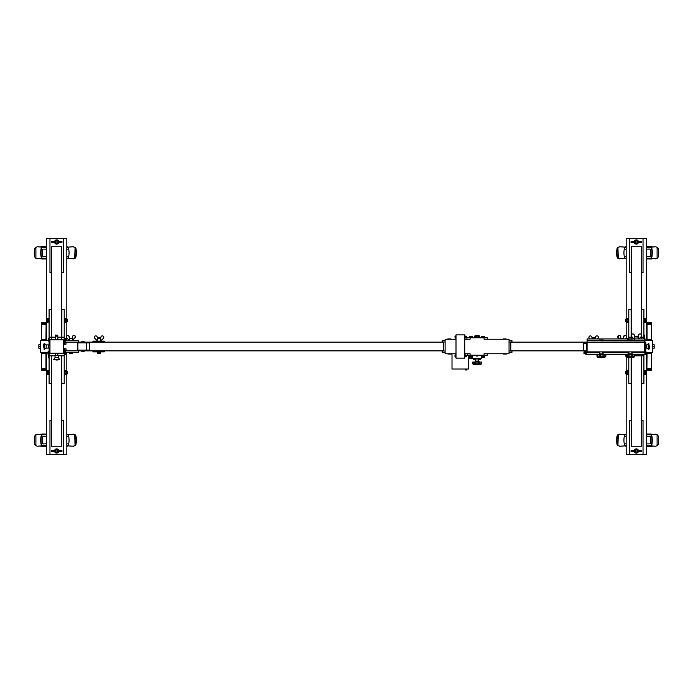 <?xml version="1.0" encoding="UTF-8"?>
<svg xmlns="http://www.w3.org/2000/svg" width="693" height="693" viewBox="0 0 693 693"><rect width="100%" height="100%" fill="white"/><g stroke="black" fill="none" stroke-linecap="round" stroke-linejoin="round"><path stroke-width="1.04" d="M78.664 350.857L78.664 352.313L65.948 352.313M65.948 340.687L78.664 340.687L78.664 342.143M646.093 352.382L652.702 352.382L652.702 340.618L645.062 340.618M654.157 344.767L654.157 345.781L654.149 344.75M654.001 344.863L652.815 344.863L652.815 348.336L654.001 348.336L654.157 347.514L654.149 348.25M654.001 346.699L654.157 345.781L654.157 347.514L654.001 346.699L652.815 346.699M652.702 344.863L654.001 344.664M81.35 350.857L81.817 351.334A1.603 1.603 0 0 0 84.407 350.857M81.35 342.143L81.817 341.666A1.603 1.603 0 0 1 84.407 342.143M48.163 340.618L40.298 340.618L40.298 352.382L47.938 352.382M38.843 348.232L38.843 347.219L38.851 348.25M38.999 348.137L40.185 348.137L40.185 344.664L38.999 344.664L38.843 345.486L38.851 344.75M38.999 346.301L38.843 347.219L38.843 345.486L38.999 346.301L40.185 346.301M40.298 348.137L38.999 348.336M57.372 360.014L55.916 360.014M55.05 355.362L58.247 355.362L58.247 357.545L55.05 357.545L55.05 355.362M53.742 359.58L59.555 359.58M55.483 339.813L55.483 337.127M57.753 336.833L55.544 336.833M55.483 355.362L55.483 353.187M55.492 335.308L57.805 335.308L55.639 335.022L55.492 336.833M587.084 350.857L586.365 350.857L586.365 343.589L583.454 343.589L583.454 350.857L510.793 350.857M631.851 352.746L644.637 352.746L644.637 342.143L631.557 342.143M629.235 342.143L602.494 342.143M600.164 342.143L510.793 342.143M443.364 342.143L63.332 342.143M443.364 350.857L63.687 350.857M644.637 340.54L587.084 340.54L587.084 338.946L644.637 338.946L644.637 342.143L645.798 342.143L645.798 350.857L644.637 350.857M585.559 354.01L585.559 351.481L584.979 351.481L584.979 354.01L585.628 354.132M586.538 352.746L586.538 354.132L585.75 354.132L585.75 351.368L586.538 351.368L586.538 352.746L585.75 352.746M584.979 351.879L583.965 351.879L583.965 353.621L584.979 353.621M646.093 352.564L646.093 353.846L646.093 352.564M646.093 354.028L645.088 354.331L645.088 353.361L645.963 353.361M645.088 353.361L645.088 351.775L645.963 351.775M645.088 351.775L645.088 351.169L645.963 351.169M599.367 354.495L586.72 354.495L587.084 351.004M632.354 354.495L645.001 354.495L644.637 351.004M600.632 357.675A15.341 4.912 -90 0 1 600.562 357.675A15.341 4.912 -90 0 1 600.459 357.666A15.35 14.536 90 0 1 599.514 357.588A15.35 14.536 90 0 1 599.289 357.553M597.08 354.929L605.89 354.929L605.89 356.029M599.714 357.605A15.341 14.536 -90 0 0 600.459 357.666L600.459 357.666A15.341 4.912 90 0 0 600.562 357.675A15.359 15.359 0 0 0 604.963 357.25L597.444 357.138M603.291 354.929L603.291 353.915L599.367 353.915L599.341 356.704L599.861 355.977L600.666 356.8L602.997 356.8C603.794 355.795 604.201 355.795 604.209 356.8L605.526 356.704C606.029 355.795 606.046 355.83 605.578 356.8C606.046 355.83 606.029 355.795 605.526 356.704C606.029 355.795 606.046 355.83 605.578 356.8M599.341 356.704L597.626 356.8C597.054 355.838 596.872 355.804 597.08 356.704C596.872 355.804 597.054 355.838 597.626 356.8L597.626 354.929M603.161 357.519A15.203 4.868 -90 0 1 603.118 357.51A15.333 14.527 90 0 1 598.986 357.51A15.203 4.868 90 0 0 599.029 357.519L599.029 357.519A15.341 14.536 -90 0 0 599.064 357.519A15.341 14.536 -90 0 0 603.161 357.519L603.161 357.519A15.203 4.868 90 0 1 603.118 357.51L603.118 357.51A15.333 14.527 -90 0 1 598.986 357.51L598.986 357.51A15.359 15.359 0 0 1 597.695 357.25M599.514 357.588A15.359 15.359 0 0 0 600.562 357.675A15.341 4.912 90 0 0 600.744 357.666M600.666 354.929L600.666 356.8M602.997 354.929L602.997 356.8M604.209 354.929L604.209 356.8M605.526 354.929L605.526 356.704M631.098 357.649L631.098 357.649A15.333 15.324 -90 0 0 632.544 357.51L632.544 357.51A15.203 0.45 90 0 0 632.579 357.536L632.579 357.536A15.203 0.45 -90 0 1 632.544 357.51A15.333 15.324 90 0 1 631.098 357.649A15.341 0.459 90 0 0 631.124 357.675L631.124 383.489L628.794 383.489L628.794 357.605M626.065 354.929L634.701 354.929M626.758 357.25A15.359 15.359 0 0 0 632.579 357.536A15.203 0.45 90 0 0 632.588 357.527A15.359 15.359 0 0 0 634.026 357.25L626.221 356.895M634.216 356.704L634.701 356.704L634.216 356.704M634.372 354.929L634.372 356.704C634.935 355.812 635.039 355.812 634.701 356.704C635.039 355.812 634.935 355.812 634.372 356.704L632.735 356.704C632.605 355.778 632.181 355.812 631.444 356.8L629.001 356.704C628.49 355.778 628.101 355.812 627.823 356.8L626.411 356.8C625.857 355.83 625.736 355.795 626.065 356.704C625.736 355.795 625.857 355.83 626.411 356.8L626.411 354.929M626.065 356.704L626.723 356.8M632.354 354.929L632.354 353.915L628.43 353.915L628.43 354.929M627.823 354.929L627.823 356.8M629.001 354.929L629.001 356.704M631.444 354.929L631.444 356.8M632.735 354.929L632.735 356.704M628.508 340.54L628.508 340.029L632.285 340.029L632.285 340.54M599.436 340.54L599.436 340.029L603.222 340.029L603.222 340.54M644.637 341.995L587.084 342.143M587.084 340.54L587.084 341.995M644.637 342.576L587.084 342.576L587.084 352.746L599.878 352.746M586.365 343.589L587.084 343.589M644.637 351.879L587.084 351.879M621.049 338.288L623.553 338.288L623.639 338.946M623.224 338.288L623.613 336.547A1.455 1.282 -90 0 1 625.025 335.464M625.121 338.946L626.056 337.985A1.455 1.282 90 0 0 625.19 335.455A1.455 1.282 90 0 0 623.951 336.547L623.553 338.288M619.49 338.946L618.554 337.985A1.455 1.282 -90 0 1 619.421 335.455A1.455 1.282 -90 0 1 620.659 336.547L621.023 338.946M619.247 335.464A1.455 1.282 90 0 0 618.217 337.985L619.152 338.946M592.255 338.721L595.062 338.721M595.036 338.721L595.478 336.989A1.455 1.447 -90 0 1 596.907 335.888L596.933 335.888A1.455 1.447 90 0 0 595.53 336.989L595.062 338.738M597.331 338.946L597.912 338.418A1.455 1.447 90 0 0 596.933 335.888M590.012 338.946L589.44 338.418A1.455 1.447 -90 0 1 590.41 335.888A1.455 1.447 -90 0 1 591.813 336.989L592.272 338.946M590.358 335.888L590.41 335.888A1.455 1.447 90 0 0 589.388 338.418L589.96 338.946M623.007 338.288L621.266 338.288M594.516 338.721L594.516 337.708L592.775 337.708L592.775 338.721M626.177 374.22L626.177 454.625L646.526 454.625L646.526 352.382M646.526 340.618L646.526 238.375L626.177 238.375L626.177 318.78M626.177 322.054L626.177 335.984M626.177 337.829L626.177 338.946M626.177 354.495L626.177 354.929M626.177 356.852L626.177 370.946M631.262 420.322L629.668 420.322L629.668 454.625M641.441 272.678L643.035 272.678L643.035 238.375M636.928 240.999A1.161 1.161 0 0 0 635.342 241.433A1.161 1.161 0 0 0 635.776 243.018A1.161 1.161 0 0 0 637.361 242.585A1.161 1.161 0 0 0 636.928 240.999M636.841 241.155A0.988 0.988 0 0 1 636.85 242.862A0.988 0.988 0 0 1 635.368 242.013A0.988 0.988 0 0 1 636.841 241.155M637.482 451.264A1.161 1.161 0 0 0 636.633 449.861A1.161 1.161 0 0 0 635.221 450.71A1.161 1.161 0 0 0 636.079 452.122A1.161 1.161 0 0 0 637.482 451.264M637.309 451.221A0.988 0.988 0 0 1 635.672 451.697A0.988 0.988 0 0 1 636.079 450.043A0.988 0.988 0 0 1 637.309 451.221M628.794 370.4L628.794 374.766M628.794 322.6L628.794 318.234M643.91 370.4L643.91 374.766M644.343 318.243L643.91 322.6M644.126 338.392L644.473 335.048L643.91 338.331M626.039 373.744L625.632 371.535M626.039 371.422L625.45 371.595L625.632 373.744M645.798 373.57L645.798 371.838L645.798 373.57M645.642 370.928L645.798 371.838L645.642 370.928L644.464 370.928L645.642 370.764M645.798 374.333L644.464 374.402L644.464 372.747L645.642 372.747M644.464 372.747L644.343 370.946M626.039 319.256L626.039 321.578M625.632 319.256L625.632 321.578M645.668 318.442L645.798 318.875M645.798 321.899L645.668 322.392M645.642 319.473L644.464 319.473L644.464 322.427L645.642 322.427L645.798 318.945L645.798 321.959M644.464 321.491L645.642 321.491M644.464 319.473L644.464 318.408L645.642 318.408M627.563 338.946L627.052 338.946M628.334 339.44L628.334 338.435L627.728 338.435L627.728 339.44M628.334 338.435L627.728 338.435M627.728 354.21L628.334 354.21M627.728 354.062L627.728 354.599L627.728 354.062M628.334 354.599L628.334 354.062L627.728 354.599M628.334 339.241L628.334 338.401L627.728 338.401L627.728 339.241M628.334 338.401L628.334 338.972L628.334 338.401M643.996 354.495L644.837 354.106M645.062 338.929L645.062 340.116L645.062 338.929M644.949 341.199L645.062 340.116L645.062 340.999M644.837 354.357L643.996 354.582M644.733 339.137L644.837 339.856L644.637 339.137M643.996 338.946L643.996 338.392L644.837 338.764M628.508 338.946L628.794 338.366M649.289 345.772L649.289 347.228M649.289 348.484L648.847 343.589L648.847 349.411L649.289 348.484M648.561 349.341L648.561 343.589L646.82 344.897L646.82 348.103L648.561 349.341M643.91 338.946L643.91 309.511L641.588 309.511L641.588 335.213M641.441 336.27L641.441 338.366L641.588 337.196L643.91 337.196M641.588 355.804L643.91 355.804L643.91 383.489L641.588 383.489L641.441 354.634L641.441 446.266L631.262 446.266L631.262 357.666M631.124 335.845L631.124 338.366L631.262 336.27M631.124 337.196L628.794 337.196L628.794 309.511L631.124 309.511L631.124 335.213M628.794 337.196L628.794 338.946M634.857 355.804L641.441 355.804M641.441 420.322L643.035 420.322L643.035 454.625M634.294 451.455A2.105 2.105 0 0 0 638.409 451.455M638.409 450.528A2.105 2.105 0 0 0 634.294 450.528M638.513 451.455L638.028 450.987A1.672 1.672 0 0 0 636.356 449.315A1.672 1.672 0 0 0 634.684 450.987A1.672 1.672 0 0 0 636.356 452.659A1.672 1.672 0 0 0 638.028 450.987L637.984 450.528L641.657 450.528L641.657 451.455L638.513 451.455L638.513 450.528M634.719 451.455L631.046 451.455L631.046 450.528L634.719 450.528L634.719 451.455M641.588 337.196L641.588 335.845M643.91 355.804L643.91 354.495M631.262 334.788L631.262 246.734L641.441 246.734L641.441 334.788M641.441 337.196L640.635 337.196M632.077 337.196L631.262 337.196M631.262 272.678L629.668 272.678L629.668 238.375M638.409 241.545A2.105 2.105 0 0 0 634.294 241.545M634.294 242.472A2.105 2.105 0 0 0 638.409 242.472M634.19 241.545L634.684 242.013A1.672 1.672 0 0 0 636.356 243.685A1.672 1.672 0 0 0 638.028 242.013A1.672 1.672 0 0 0 636.356 240.341A1.672 1.672 0 0 0 634.684 242.013L634.719 242.472L631.046 242.472L631.046 241.545L634.19 241.545L634.19 242.472M637.984 241.545L641.657 241.545L641.657 242.472L637.984 242.472L637.984 241.545M626.039 318.971L626.039 322.054L627.052 322.427L627.052 318.408L626.836 322.054M626.836 318.971L626.039 318.78M628.36 322.054L628.36 318.78M628.144 322.427L627.052 322.427M628.144 318.408L627.052 318.408M628.144 319.482L627.052 319.482M628.144 321.491L627.052 321.491M626.836 374.22L626.836 370.946L626.039 370.946L626.039 374.22L626.922 374.367M628.144 374.081L628.144 370.668L627.052 370.668L627.052 374.081M627.052 370.668L628.144 370.668M628.144 372.999L627.052 372.999M628.144 374.497L627.052 374.497M650.874 445.833A2.911 2.339 90 0 0 652 443.875A18.893 15.211 90 0 0 652 436.59A2.911 2.339 90 0 0 650.874 434.641L655.985 434.208A1.455 1.169 90 0 0 657.016 434.641L657.129 434.719A2.911 2.789 -90 0 1 658.35 436.599A18.893 18.131 -90 0 1 658.35 443.866A2.911 2.789 -90 0 1 657.129 445.755L657.016 445.833A1.455 1.169 90 0 0 655.985 446.266L650.536 445.833A2.911 2.339 90 0 0 650.675 445.72A2.911 2.339 90 0 0 651.654 443.875A18.893 15.211 90 0 0 651.654 436.59A2.911 2.339 90 0 0 650.675 434.754L646.526 434.754M646.526 434.312L651.229 434.208M625.277 434.312L626.177 434.312M625.415 434.754L626.177 434.754M651.229 446.266L650.536 445.833M650.675 434.754A2.911 2.339 90 0 0 650.536 434.641L650.796 434.312M646.604 434.754L646.604 434.312M619.611 446.266A1.455 1.369 90 0 0 618.399 445.833L618.303 445.79A2.911 2.235 -90 0 1 617.298 443.866A18.893 14.553 -90 0 1 617.298 436.599A2.911 2.235 -90 0 1 618.286 434.719L618.399 434.641A1.455 1.369 90 0 0 619.611 434.208L625.58 434.641A2.911 2.737 90 0 0 624.272 436.59A18.893 17.793 90 0 0 624.272 443.875A2.911 2.737 90 0 0 625.58 445.833L619.412 446.266A1.455 1.369 90 0 0 618.52 445.816M618.208 445.833L617.913 445.755A2.911 2.235 -90 0 1 616.926 443.866A18.893 14.553 -90 0 1 616.926 436.599A2.911 2.235 -90 0 1 617.913 434.719L618.182 434.641M618.52 434.658A1.455 1.369 90 0 0 619.412 434.208L619.611 434.208M646.526 434.026L651.125 434.026M650.796 446.153L646.526 446.153M626.177 446.153L625.277 446.153M646.526 445.72L646.604 446.153M650.675 445.72L646.604 445.72M625.415 445.72L626.177 445.72M618.303 434.684L617.913 445.755M657.103 445.79L657.103 434.684M651.68 446.448L646.526 446.448L651.896 446.266M646.526 443.866L650.294 443.866A43.598 43.598 0 0 0 650.294 436.599L646.526 436.599M624.272 436.599L626.177 436.599M626.177 443.866L624.272 443.866M648.813 436.599L649.809 436.529M648.717 436.529L649.757 436.599M649.644 436.529L648.769 436.529M649.003 436.529L649.739 436.599M650.874 258.359A2.911 2.339 90 0 0 652 256.41A18.893 15.211 90 0 0 652 249.125A2.911 2.339 90 0 0 650.874 247.167L655.985 246.734A1.455 1.169 90 0 0 657.016 247.167L657.129 247.245A2.911 2.789 -90 0 1 658.35 249.133A18.893 18.131 -90 0 1 658.35 256.401A2.911 2.789 -90 0 1 657.129 258.281L657.016 258.359A1.455 1.169 90 0 0 655.985 258.792L650.536 258.359A2.911 2.339 90 0 0 650.675 258.246A2.911 2.339 90 0 0 651.654 256.41A18.893 15.211 90 0 0 651.654 249.125A2.911 2.339 90 0 0 650.675 247.28L646.526 247.28M646.526 246.847L651.229 246.734M625.277 246.847L626.177 246.847M625.415 247.28L626.177 247.28M651.229 258.792L650.536 258.359M650.675 247.28A2.911 2.339 90 0 0 650.536 247.167L650.796 246.847M646.604 247.28L646.604 246.847M619.611 258.792A1.455 1.369 90 0 0 618.399 258.359L618.286 258.281A2.911 2.235 -90 0 1 617.298 256.401A18.893 14.553 -90 0 1 617.298 249.133A2.911 2.235 -90 0 1 618.286 247.245L618.399 247.167A1.455 1.369 90 0 0 619.611 246.734L625.58 247.167A2.911 2.737 90 0 0 624.272 249.125A18.893 17.793 90 0 0 624.272 256.41A2.911 2.737 90 0 0 625.58 258.359L619.412 258.792A1.455 1.369 90 0 0 618.52 258.342M618.208 258.359L617.913 258.281A2.911 2.235 -90 0 1 616.926 256.401A18.893 14.553 -90 0 1 616.926 249.133A2.911 2.235 -90 0 1 617.913 247.245L618.182 247.167M618.52 247.184A1.455 1.369 90 0 0 619.412 246.734L619.611 246.734M646.526 246.552L651.125 246.552M650.796 258.688L646.526 258.688M626.177 258.688L625.277 258.688M646.526 258.246L646.604 258.688M650.675 258.246L646.604 258.246M625.415 258.246L626.177 258.246M618.303 258.316L617.913 247.245M657.103 258.316L657.103 247.21M651.68 258.974L646.526 258.974L651.896 258.792M646.526 256.401L650.294 256.401A43.598 43.598 0 0 0 650.294 249.133L646.526 249.133M624.272 249.133L626.177 249.133M626.177 256.401L624.272 256.401M648.605 249.133L649.809 249.064M649.644 249.056L648.622 249.056L649.739 249.133M648.7 249.133L649.887 249.133M635.186 336.911L635.186 336.356L637.517 336.356L637.517 336.911M637.517 336.356L635.186 336.356M638.27 354.972L637.777 355.076M637.932 355.076L636.512 355.076L638.357 354.495M634.346 354.495L636.512 355.076L634.927 355.076M634.84 336.911L638.045 337.049L638.565 335.109A1.603 1.551 -90 0 1 641.501 334.918A1.603 1.551 -90 0 1 641.155 336.659L638.937 338.946M633.774 338.946L631.548 336.659A1.603 1.551 -90 0 1 632.64 333.931L632.865 333.931A1.603 1.551 90 0 1 634.364 335.109L634.883 337.049L634.467 339.379M632.865 333.931A1.603 1.551 90 0 0 631.773 336.659L633.991 338.946M638.296 338.47L638.045 337.049M639.951 333.931A1.603 1.551 90 0 0 638.34 335.109L637.863 336.911M103.3 342.143L103.3 341.562L95.495 341.562L95.521 341.121L94.343 341.121L94.343 342.143M95.495 342.143L95.495 341.121L104.305 341.121L104.305 341.995L103.3 341.995M95.495 350.857L95.495 351.438L103.3 351.438L103.3 350.857M103.3 351.004L104.305 351.004L104.305 351.879L95.495 351.879L95.495 351.438L95.521 351.879L92.931 351.879L92.931 350.857M92.931 342.143L92.931 341.121L94.343 341.121M94.343 350.857L94.343 351.879M97.652 338.721L100.485 338.721L100.918 336.989A1.455 1.455 -90 0 1 102.33 335.888A1.455 1.455 90 0 0 100.935 336.989L100.485 338.73M100.745 340.757L103.318 338.418A1.455 1.455 90 0 0 102.339 335.888L102.321 335.888M100.702 340.757L100.459 338.842M95.79 335.888L95.807 335.888A1.455 1.455 90 0 0 94.811 338.418A1.455 1.455 -90 0 1 95.807 335.888A1.455 1.455 90 0 0 95.79 335.888A1.455 1.455 -90 0 1 97.211 336.989L97.436 340.757M97.401 340.757L94.828 338.418L97.384 340.757M69.196 340.324L69.439 338.288L72.081 338.288M69.43 338.392L68.979 336.547A1.455 1.369 -90 0 0 66.372 336.382A1.455 1.369 -90 0 0 66.736 337.985L69.161 340.324L69.439 338.288M67.775 335.464A1.455 1.369 90 0 1 69.222 336.547L69.638 338.288M72.28 340.324L72.496 336.547A1.455 1.369 90 0 1 75.104 336.382A1.455 1.369 90 0 1 74.749 337.985L72.315 340.324M72.548 340.324L74.983 337.985A1.455 1.369 -90 0 0 73.943 335.464M99.939 338.721L99.939 337.708L98.189 337.708L98.189 338.721M97.54 353.205L100.589 353.205L100.589 352.33L97.54 352.33L97.644 353.309M100.407 353.326L97.722 353.326M97.895 352.33L97.895 353.205M99.42 352.33L99.42 353.205M71.725 338.288L69.984 338.288M69.499 353.768L69.976 353.768L69.361 353.647L69.361 352.763L72.349 352.763L72.219 353.768L69.976 353.768L72.349 353.647M70.591 352.763L70.591 353.647M72.089 352.763L72.089 353.647M69.109 340.687L72.6 340.687M72.6 352.313L69.109 352.313M100.806 351.879L97.323 351.879M97.323 341.121L100.806 341.121M63.332 339.813L63.332 353.187L49.965 353.187L49.965 339.813L63.332 339.813M63.332 342.429L63.332 344.759M64.362 342.749L64.362 344.438L64.726 342.749L64.241 342.541M64.224 342.507L63.704 342.507L63.704 344.681L64.224 344.681L64.224 342.983M64.224 344.681L64.224 344.196L63.704 344.681M63.704 343.113L64.224 343.113M64.943 349.991L66.026 349.991L66.026 348.822L64.943 348.822M66.026 343.962L66.026 343.009L64.726 343.009M58.81 451.455L58.316 450.987A1.672 1.672 0 0 0 56.644 449.315A1.672 1.672 0 0 0 54.972 450.987A1.672 1.672 0 0 0 56.644 452.659A1.672 1.672 0 0 0 58.316 450.987L58.281 450.528L61.954 450.528L61.954 451.455L58.81 451.455L58.81 450.528M55.016 451.455L51.343 451.455L51.343 450.528L55.016 450.528L55.016 451.455M54.591 450.528A2.105 2.105 0 0 1 58.706 450.528M58.706 451.455A2.105 2.105 0 0 1 54.591 451.455M54.487 241.545L54.972 242.013A1.672 1.672 0 0 0 56.644 243.685A1.672 1.672 0 0 0 58.316 242.013A1.672 1.672 0 0 0 56.644 240.341A1.672 1.672 0 0 0 54.972 242.013L55.016 242.472L51.343 242.472L51.343 241.545L54.487 241.545L54.487 242.472M58.281 241.545L61.954 241.545L61.954 242.472L58.281 242.472L58.281 241.545M58.706 242.472A2.105 2.105 0 0 1 54.591 242.472M54.591 241.545A2.105 2.105 0 0 1 58.706 241.545M66.823 318.78L66.823 238.375L46.474 238.375L46.474 340.618M46.474 352.382L46.474 454.625L66.823 454.625L66.823 374.22M66.823 370.946L66.823 352.313M66.823 340.687L66.823 338.071M66.823 335.759L66.823 322.054M61.738 272.678L63.332 272.678L63.332 238.375M51.559 420.322L49.965 420.322L49.965 454.625M56.072 452.001A1.161 1.161 0 0 0 57.658 451.567A1.161 1.161 0 0 0 57.224 449.982A1.161 1.161 0 0 0 55.639 450.415A1.161 1.161 0 0 0 56.072 452.001M56.159 451.845A0.988 0.988 0 0 1 56.15 450.138A0.988 0.988 0 0 1 57.632 450.987A0.988 0.988 0 0 1 56.159 451.845M55.518 241.736A1.161 1.161 0 0 0 56.367 243.139A1.161 1.161 0 0 0 57.779 242.29A1.161 1.161 0 0 0 56.921 240.878A1.161 1.161 0 0 0 55.518 241.736M55.691 241.779A0.988 0.988 0 0 1 57.328 241.303A0.988 0.988 0 0 1 56.921 242.957A0.988 0.988 0 0 1 55.691 241.779M64.206 322.6L64.206 318.234M64.206 370.4L64.206 374.766M49.09 322.6L49.09 318.234M48.657 374.757L49.09 370.4M48.874 354.608L48.527 357.952L49.09 354.669M66.961 319.256L67.368 321.465M66.961 321.578L67.55 321.405L67.368 319.256M47.202 319.43L47.202 321.162L47.202 319.43M47.358 322.072L47.202 321.162L47.358 322.072L48.536 322.072L47.358 322.236L47.202 321.413M47.202 318.667L48.536 318.598L48.536 320.253L47.358 320.253M48.536 320.253L48.657 322.054M66.961 373.744L66.961 371.422M67.368 373.744L67.368 371.422M47.332 374.558L47.202 374.055L47.358 374.592L47.202 374.125L48.536 374.592L48.536 373.527L47.358 373.527L47.202 374.055L47.202 372.513L47.358 373.527M48.536 373.527L48.536 370.573L47.332 370.608M47.358 370.573L47.202 372.513L47.202 371.041M48.536 371.509L47.358 371.509M65.437 352.053L65.437 354.322L65.948 354.322L65.948 352.053L65.315 351.836M65.272 353.56L65.272 351.801L64.666 351.801L64.666 354.565L65.272 354.565L65.272 353.56L64.666 353.56M64.666 351.801L65.272 352.339L65.272 351.767M65.437 338.678L65.437 340.947L65.948 340.947L65.948 338.678L65.324 338.479M65.272 340.843L65.272 338.444L64.666 338.79L64.666 341.19L65.272 340.843M64.666 338.444L65.272 338.444M64.666 340.159L65.272 340.159M64.666 354.565L65.272 354.565M64.666 341.225L64.666 340.687L65.272 341.225L65.272 340.35M65.272 338.938L65.272 338.401L65.272 338.938M64.666 338.401L64.666 338.938L65.272 338.401M64.666 354.028L65.272 354.599L65.272 353.759M48.163 339.085L48.163 340.306M48.267 339.362L49.004 339.362L49.004 338.418L48.267 338.392L48.163 341.051L48.267 338.505M49.004 338.418L48.163 338.894M49.004 339.362L49.004 341.242L48.163 340.861M47.938 354.071L47.938 352.884L47.938 354.071M48.051 351.801L47.938 352.884L48.163 352.096M66.398 339.336L65.948 340.54M66.398 340.54L66.528 339.224L65.948 339.085M49.004 340.765L48.267 340.765M49.004 341.216L48.163 341.051M66.398 352.841L65.948 353.915M66.398 353.915L66.528 352.59L65.948 352.46M48.267 353.863L48.163 353.144L48.267 353.863L49.004 353.863L49.004 354.608L48.163 354.236M49.004 353.863L49.004 351.758L48.267 351.758M49.004 352.434L48.267 352.434M64.206 351.732L64.206 354.634M64.206 338.366L64.206 341.268M43.711 347.228L43.711 345.772M46.18 344.897L48.363 344.897L48.363 348.103L46.18 348.103L46.18 344.897L44.439 343.589L44.439 349.411L46.18 348.059M43.711 344.516L44.153 349.411L44.153 343.589L43.711 344.516M49.965 347.661L49.09 347.661L49.09 383.489L51.412 383.489L51.412 355.804L49.09 355.804M64.206 342.143L64.206 337.196L61.876 337.196L61.738 338.366L61.738 246.734L51.559 246.734L51.559 338.366L51.412 309.511L49.09 309.511L49.09 345.339L49.965 345.339M58.247 355.804L61.738 355.804L61.738 446.266L51.559 446.266L51.412 355.804M61.876 337.196L61.876 309.511L64.206 309.511L64.206 337.196M61.876 355.804L64.206 355.804L64.206 383.489L61.876 383.489L61.738 355.804M64.206 355.804L64.206 350.857M61.738 337.196L57.814 337.196M55.483 337.196L51.559 337.196M51.559 272.678L49.965 272.678L49.965 238.375M51.412 337.196L49.09 337.196M51.559 355.804L55.05 355.804M61.738 420.322L63.332 420.322L63.332 454.625M66.961 374.029L66.961 370.946L65.948 370.573L65.948 374.592L66.164 370.946M66.164 374.029L66.961 374.22M64.64 370.946L64.64 374.22M64.856 370.573L65.948 370.573M64.856 374.592L65.948 374.592M64.856 373.518L65.948 373.518M64.856 371.509L65.948 371.509M66.164 318.78L66.164 322.054L66.961 322.054L66.961 318.78L66.078 318.633M64.856 318.919L64.856 322.332L65.948 322.332L65.948 318.919M65.948 322.332L64.856 322.332M64.856 320.001L65.948 320.001M64.856 318.503L65.948 318.503M42.126 247.167A2.911 2.339 -90 0 0 41 249.125A18.893 15.211 -90 0 0 41 256.41A2.911 2.339 -90 0 0 42.126 258.359L37.015 258.792A1.455 1.169 -90 0 0 35.984 258.359L35.871 258.281A2.911 2.789 90 0 1 34.65 256.401A18.893 18.131 90 0 1 34.65 249.133A2.911 2.789 90 0 1 35.871 247.245L35.984 247.167A1.455 1.169 -90 0 0 37.015 246.734L42.464 247.167A2.911 2.339 -90 0 0 42.325 247.28A2.911 2.339 -90 0 0 41.346 249.125A18.893 15.211 -90 0 0 41.346 256.41A2.911 2.339 -90 0 0 42.325 258.246L46.474 258.246M46.474 258.688L41.771 258.792M67.723 258.688L66.823 258.688M67.585 258.246L66.823 258.246M41.771 246.734L42.464 247.167M42.325 258.246A2.911 2.339 -90 0 0 42.464 258.359L42.204 258.688M46.396 258.246L46.396 258.688M73.389 246.734A1.455 1.369 -90 0 0 74.601 247.167L74.697 247.21A2.911 2.235 90 0 1 75.702 249.133A18.893 14.553 90 0 1 75.702 256.401A2.911 2.235 90 0 1 74.714 258.281L74.601 258.359A1.455 1.369 -90 0 0 73.389 258.792L67.42 258.359A2.911 2.737 -90 0 0 68.728 256.41A18.893 17.793 -90 0 0 68.728 249.125A2.911 2.737 -90 0 0 67.42 247.167L73.588 246.734A1.455 1.369 -90 0 0 74.48 247.184M74.792 247.167L75.087 247.245A2.911 2.235 90 0 1 76.074 249.133A18.893 14.553 90 0 1 76.074 256.401A2.911 2.235 90 0 1 75.087 258.281L74.818 258.359M74.48 258.342A1.455 1.369 -90 0 0 73.588 258.792L73.389 258.792M46.474 258.974L41.875 258.974M42.204 246.847L46.474 246.847M66.823 246.847L67.723 246.847M46.474 247.28L46.396 246.847M42.325 247.28L46.396 247.28M67.585 247.28L66.823 247.28M74.697 258.316L75.087 247.245M35.897 247.21L35.897 258.316M41.875 246.552L46.474 246.552M46.474 249.133L42.706 249.133A43.598 43.598 0 0 0 42.706 256.401L46.474 256.401M68.728 256.401L66.823 256.401M66.823 249.133L68.728 249.133M43.919 256.471L43.191 256.471M44.187 256.401L43.477 256.471L44.231 256.471M43.347 256.471L44.283 256.471M44.3 256.401L43.113 256.401M43.893 256.471L43.131 256.471L43.893 256.471M42.126 434.641A2.911 2.339 -90 0 0 41 436.59A18.893 15.211 -90 0 0 41 443.875A2.911 2.339 -90 0 0 42.126 445.833L37.015 446.266A1.455 1.169 -90 0 0 35.984 445.833L35.871 445.755A2.911 2.789 90 0 1 34.65 443.866A18.893 18.131 90 0 1 34.65 436.599A2.911 2.789 90 0 1 35.871 434.719L35.984 434.641A1.455 1.169 -90 0 0 37.015 434.208L42.464 434.641A2.911 2.339 -90 0 0 42.325 434.754A2.911 2.339 -90 0 0 41.346 436.59A18.893 15.211 -90 0 0 41.346 443.875A2.911 2.339 -90 0 0 42.325 445.72L46.474 445.72M46.474 446.153L41.771 446.266M67.723 446.153L66.823 446.153M67.585 445.72L66.823 445.72M41.771 434.208L42.464 434.641M42.325 445.72A2.911 2.339 -90 0 0 42.464 445.833L42.204 446.153M46.396 445.72L46.396 446.153M73.389 434.208A1.455 1.369 -90 0 0 74.601 434.641L74.714 434.719A2.911 2.235 90 0 1 75.702 436.599A18.893 14.553 90 0 1 75.702 443.866A2.911 2.235 90 0 1 74.714 445.755L74.601 445.833A1.455 1.369 -90 0 0 73.389 446.266L67.42 445.833A2.911 2.737 -90 0 0 68.728 443.875A18.893 17.793 -90 0 0 68.728 436.59A2.911 2.737 -90 0 0 67.42 434.641L73.588 434.208A1.455 1.369 -90 0 0 74.48 434.658M74.792 434.641L75.087 434.719A2.911 2.235 90 0 1 76.074 436.599A18.893 14.553 90 0 1 76.074 443.866A2.911 2.235 90 0 1 75.087 445.755L74.818 445.833M74.48 445.816A1.455 1.369 -90 0 0 73.588 446.266L73.389 446.266M46.474 446.448L41.875 446.448M42.204 434.312L46.474 434.312M66.823 434.312L67.723 434.312M46.474 434.754L46.396 434.312M42.325 434.754L46.396 434.754M67.585 434.754L66.823 434.754M74.697 434.684L75.087 445.755M35.897 434.684L35.897 445.79M41.875 434.026L46.474 434.026M46.474 436.599L42.706 436.599A43.598 43.598 0 0 0 42.706 443.866L46.474 443.866M68.728 443.866L66.823 443.866M66.823 436.599L68.728 436.599M44.395 443.866L43.191 443.936M43.356 443.944L44.101 443.944M43.997 443.944L43.261 443.866M43.416 443.944L43.928 443.944M44.3 443.866L43.113 443.866M43.893 443.944L43.131 443.936L43.893 443.944M64.579 348.562L64.579 350.251L64.527 348.458M64.44 349.411L64.44 348.458L63.929 348.466L63.929 350.355L64.44 350.355L64.44 349.411L63.929 349.411M63.929 348.458L64.44 348.458M63.548 350.571L63.548 348.241M63.661 350.571L63.332 347.808M63.332 351.29L63.895 352.78M86.582 350.13L86.582 342.87L77.867 342.87L77.867 350.13L89.492 350.13L89.492 342.87L86.582 342.87M41.632 322.739L45.894 322.739L46.11 323.64L41.424 323.64M46.11 369.36L45.894 370.261L41.537 370.261L41.311 369.36L46.11 369.36L45.972 368.65L41.459 368.65L41.311 369.36M651.368 370.261L647.106 370.261L646.89 369.36L651.576 369.36M646.89 323.64L647.106 322.739L651.463 322.739L651.689 323.64L646.89 323.64L647.028 324.35L651.541 324.35L651.689 323.64M479.036 362.075L479.036 361.062L475.112 361.062L475.112 362.075M472.756 362.075L479.521 362.075L479.521 363.851L481.107 363.851C481.652 362.959 481.748 362.959 481.392 363.851C481.748 362.959 481.652 362.959 481.107 363.851L481.392 362.075M479.521 362.075L481.107 362.075M478.248 362.075L478.248 363.946C478.993 362.959 479.417 362.933 479.521 363.851M475.805 362.075L475.805 363.851L478.248 363.946M474.61 362.075L474.61 363.946C474.904 362.959 475.303 362.933 475.805 363.851M473.137 362.075L473.137 363.946L474.61 363.946M472.756 363.851C472.444 362.95 472.574 362.985 473.137 363.946C472.574 362.985 472.444 362.95 472.756 363.851L473.345 363.946L472.756 363.851M480.829 363.851L481.392 363.851M479.253 364.683A15.359 15.359 0 0 0 480.708 364.405L473.44 364.405A15.359 15.359 0 0 0 477.806 364.821L477.806 364.795A15.333 15.333 0 0 0 479.253 364.657L479.253 364.657A15.333 15.333 0 0 1 477.806 364.804A15.359 15.359 0 0 0 479.253 364.683L479.253 364.665M478.525 361.062L478.525 359.026M465.098 354.903L465.609 354.903M465.098 356.185L465.098 355.145L465.609 355.145L465.098 356.99L465.609 356.185M465.757 355.102L465.757 356.791L466.12 355.102L465.679 354.981M465.098 336.096L465.609 336.096L465.098 336.122L465.098 337.075L465.609 337.075L465.609 336.122M465.757 336.209L465.757 337.898L465.696 336.105M465.098 337.075L465.098 338.011L465.609 338.011L465.609 337.075M509.043 351.004L511.954 351.004L511.954 352.313L509.043 352.313M509.043 341.995L511.954 341.995L511.954 340.687L509.043 340.687M445.105 352.313L442.195 352.313L442.195 351.004L445.105 351.004M445.105 340.687L442.195 340.687L442.195 341.995L445.105 341.995M468.719 355.223L468.719 369.022L452.009 369.022L452.009 353.768M464.726 353.768L470.079 353.768L470.079 355.223L467.454 355.223L467.454 353.768M464.726 334.875L456.003 334.875L456.003 358.125L464.726 358.125L464.726 334.875M470.079 355.223L484.078 355.223L484.078 353.768L509.043 353.768L509.043 339.232L484.078 339.232L484.078 337.777L470.079 337.777L470.079 339.232L464.726 339.232M456.003 339.232L445.105 339.232L445.105 353.768L456.003 353.768M448.007 353.768L450.866 353.88M450.918 339.232L448.007 339.232M450.918 354.071L448.007 354.071M448.007 338.929L450.918 338.929M504.989 354.071L504.123 353.898M503.231 353.768L506.141 353.768M504.547 338.929L505.422 338.929M506.141 339.232L503.231 339.232M506.141 354.071L503.231 354.071M503.231 338.929L506.141 338.929M449.255 338.929L447.799 338.929L449.255 339.102M451.29 353.898L447.713 353.898L451.29 354.071M504.833 339.102L505.422 339.102M505.05 354.071L506.34 354.071L505.05 353.898M504.166 354.071L504.755 354.071M465.739 369.984L466.614 369.984M467.48 369.022L464.864 369.022M466.787 369.586L465.982 369.222L466.787 369.586M465.549 369.984L466.926 369.638M465.549 369.698L466.822 369.698M465.982 369.222L465.375 369.222L465.982 369.586M464.726 338.219L464.726 335.888M456.003 335.888L456.003 338.219M464.726 357.112L464.726 354.781M456.003 354.781L456.003 357.112M454.998 337.058L454.998 336.105L454.998 337.058M454.998 336.235L455.682 335.966L455.682 338.141L454.998 338.002M455.682 337.604L455.084 337.604M455.682 336.512L455.084 336.512M466.12 337.638L466.666 337.638L466.666 336.469L466.12 336.469M454.998 356.765L454.998 354.998L455.084 357.034L455.682 357.034L455.084 356.488M454.998 354.998L455.682 354.859L455.084 355.405M455.682 355.405L455.682 356.488M466.12 356.531L466.666 356.531L466.666 355.362L466.12 355.362M487.248 353.768L487.248 355.223L484.078 355.223M466.9 339.232L466.9 337.777L470.079 337.777M484.078 337.777L487.248 337.777L487.248 339.232M484.779 337.777L481.288 337.777M472.86 337.777L469.378 337.777M481.288 355.223L484.779 355.223M469.378 355.223L472.86 355.223M484.615 336.451L484.615 337.326L481.453 337.326L481.652 336.33L484.537 336.4M482.397 337.326L482.397 336.451L481.765 336.33M483.983 337.326L483.983 336.451L482.397 336.451M482.163 357.328L483.905 357.328M469.75 336.33L472.496 336.33L469.75 336.33L469.655 337.326L470.928 337.326L470.928 336.451M472.583 336.451L472.583 337.326L470.928 337.326M472.392 337.326L472.392 336.451M470.244 357.328L471.985 357.328M483.974 355.778L481.444 355.778L481.444 356.557L483.974 356.557M481.444 356.557L482.094 356.557L482.094 355.778L481.444 355.778M484.19 356.748L481.774 356.748L481.774 357.328L484.19 357.328M484.615 355.778L484.615 356.557M483.679 355.778L483.679 356.557M472.124 355.778L472.695 355.778L471.69 355.778L471.69 356.557L472.695 356.557L472.124 356.557M472.695 355.778L472.695 356.557M471.69 355.778L470.114 355.778L470.114 356.557L471.69 356.557M472.383 356.748L469.854 356.748L469.854 357.328L472.383 357.328L472.6 356.618M469.542 356.557L470.114 356.557L469.542 356.557L469.542 355.778L470.114 355.778L469.542 355.778M476.204 355.223L477.945 355.223M477.945 337.777L476.204 337.777M477.425 355.561L476.585 355.561L477.91 355.561L477.425 355.925M477.72 356.037L476.429 356.037L477.875 355.942M476.845 337.439L477.893 337.439L476.264 337.439L476.845 337.075M477.252 336.963L476.316 337.032M477.832 337.032L476.429 336.963M469.811 356.722L469.811 358.42L481.436 358.42L481.436 355.587M475.883 355.223L472.86 355.535M473.96 337.777L475.207 335.343L478.95 335.343L479.591 336.46L478.335 336.46C477.373 335.291 476.134 335.724 474.618 337.777M468.719 355.535L469.378 355.535M479.209 358.593L474.454 358.593M479.591 337.777L479.591 336.46M478.335 337.777L478.335 336.46M479.469 359L474.384 358.991M468.719 355.682L469.681 355.682M468.719 357.138L469.811 357.138M479.547 359.286L480.422 359.286M480.76 358.524L479.209 358.524L480.76 358.887M480.63 359L479.339 359L480.717 358.948M474.237 358.42L473.726 358.887L474.454 358.887M473.726 358.524L473.007 358.524L473.726 358.887M474.376 359.286L473.085 359L474.376 359.286M473.302 359.58L474.168 359.286M602.78 352.746L628.941 352.746M646.82 344.941L645.798 344.897M634.19 451.455L634.19 450.528M638.513 241.545L638.513 242.472M54.487 451.455L54.487 450.528M58.81 241.545L58.81 242.472M41.563 339.717L45.963 339.717L46.11 323.64M41.554 324.35L45.972 324.35M41.424 340.133L46.11 340.133L45.894 340.618M45.972 368.65L45.963 353.283L41.459 353.283L41.459 368.65M45.963 353.283L41.311 352.867L41.537 352.382M651.437 353.283L647.037 353.283L646.89 369.36M651.446 368.65L647.028 368.65M651.576 352.867L646.89 352.867L647.106 352.382M647.028 324.35L647.037 339.717L651.541 339.717L651.541 324.35M647.037 339.717L651.689 340.133L651.463 340.618M55.05 357.545L53.742 359.286M58.247 357.545L59.555 359.286M57.814 337.127L57.814 339.813M57.814 353.187L57.814 355.362M57.805 335.308L57.805 336.833M600.164 341.995L600.164 342.576M602.494 341.995L602.494 342.576M629.235 341.995L629.235 342.576M631.557 341.995L631.557 342.576M583.454 350.857L586.365 350.857M604.963 357.25L605.803 356.436M599.878 351.879L599.878 353.915M602.78 351.879L602.78 353.915M596.976 354.929L596.976 356.254M628.941 351.879L628.941 353.915M631.851 351.879L631.851 353.915M625.883 354.929L625.883 356.107M634.857 354.929L634.857 356.159M603.291 354.495L628.386 354.521M644.343 318.234L643.91 318.234M645.798 348.103L646.82 348.103M652.39 434.312L651.931 434.026M652.39 446.153L651.931 446.448M652.39 246.847L651.931 246.552M652.39 258.688L651.931 258.974M64.726 344.178L66.026 344.178M48.657 374.766L49.09 374.766M49.09 345.339L48.363 345.339M49.09 347.661L48.363 347.661M40.61 258.688L41.069 258.974M40.61 246.847L41.069 246.552M40.61 446.153L41.069 446.448M40.61 434.312L41.069 434.026M41.537 340.618L41.537 322.739M46.11 352.867L45.894 352.382M651.463 352.382L651.463 370.261M646.89 340.133L647.106 340.618M481.557 362.075L481.557 363.288M472.591 362.075L472.591 363.288M475.623 359.026L475.623 361.062M473.44 364.405L472.981 364.128M480.708 364.405L481.167 364.128M510.793 341.995L510.793 351.004M443.364 341.995L443.364 351.004M484.546 356.6L484.294 357.328"/></g></svg>
